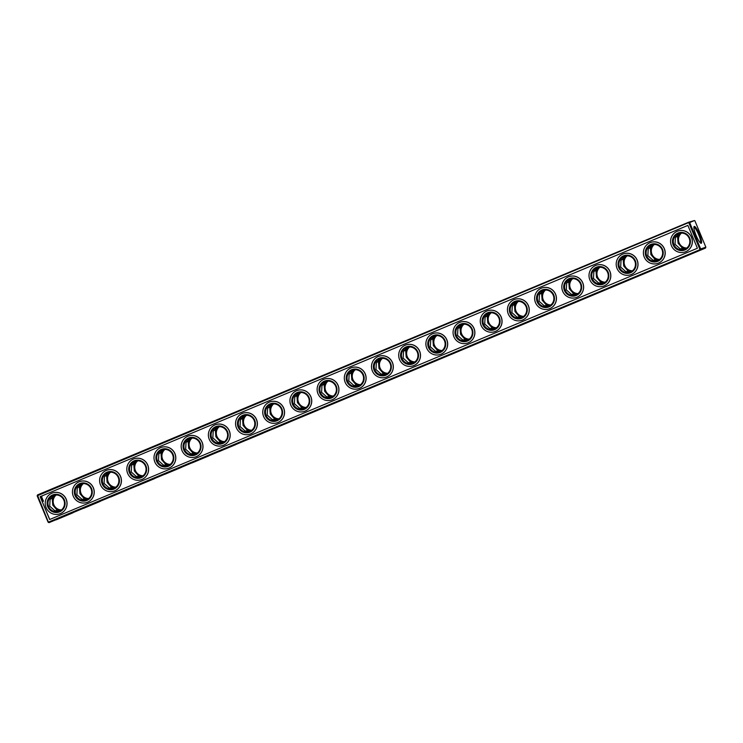 <?xml version="1.0" encoding="UTF-8"?>
<svg xmlns="http://www.w3.org/2000/svg" width="743" height="743" viewBox="0 0 743 743"><rect width="100%" height="100%" fill="white"/><g stroke="black" fill="none" stroke-linecap="round" stroke-linejoin="round"><path stroke-width="1.11" d="M694.464 220.532L688.742 222.185L689.671 222.575L694.464 220.532M688.742 222.185L37.521 494.912L37.15 495.85L48.137 522.255L49.066 522.645L705.478 248.088L705.85 247.15L694.863 220.745M61.465 509.93A8.414 8.257 70.6 0 1 56.208 494.968M88.649 498.544A8.414 8.257 70.6 0 1 83.392 483.582M115.843 487.157A8.414 8.257 70.6 0 1 110.586 472.195M143.028 475.771A8.414 8.257 70.6 0 1 137.771 460.809M170.221 464.384A8.414 8.257 70.6 0 1 164.955 449.422M197.406 452.998A8.414 8.257 70.6 0 1 192.149 438.036M224.59 441.611A8.414 8.257 70.6 0 1 219.334 426.649M251.784 430.225A8.414 8.257 70.6 0 1 246.527 415.263M278.969 418.829A8.414 8.257 70.6 0 1 273.712 403.876M306.162 407.443A8.414 8.257 70.6 0 1 300.896 392.49M333.347 396.056A8.414 8.257 70.6 0 1 328.09 381.103M360.531 384.67A8.414 8.257 70.6 0 1 355.275 369.717M387.725 373.283A8.414 8.257 70.6 0 1 382.469 358.33M414.91 361.897A8.414 8.257 70.6 0 1 409.653 346.944M442.104 350.51A8.414 8.257 70.6 0 1 436.838 335.557M469.288 339.124A8.414 8.257 70.6 0 1 464.031 324.171M496.473 327.737A8.414 8.257 70.6 0 1 491.216 312.775M523.666 316.351A8.414 8.257 70.6 0 1 518.41 301.389M550.851 304.964A8.414 8.257 70.6 0 1 545.594 290.002M578.045 293.578A8.414 8.257 70.6 0 1 572.779 278.616M605.229 282.191A8.414 8.257 70.6 0 1 599.972 267.229M632.414 270.805A8.414 8.257 70.6 0 1 627.157 255.843M659.608 259.418A8.414 8.257 70.6 0 1 654.351 244.456M686.792 248.032A8.414 8.257 70.6 0 1 681.535 233.07M705.85 247.15L700.658 248.97L689.671 222.575M701.271 243.286A9.13 1.755 -112.7 0 1 700.9 243.249A9.13 1.755 -112.7 0 1 696.145 235.54A9.13 1.755 -112.7 0 1 693.981 226.736A9.13 1.755 -112.7 0 1 699.042 233.404A9.13 1.755 -112.7 0 1 701.271 243.286M700.658 248.97L700.277 249.908L705.478 248.088M49.066 522.645L700.277 249.908M72.87 512.846L56.18 519.821L72.87 512.846M100.064 501.46L83.365 508.435L100.064 501.46M127.248 490.074L110.549 497.048L127.248 490.074M154.433 478.687L137.743 485.662L154.433 478.687M181.626 467.301L164.927 474.275L181.626 467.301M208.811 455.914L192.121 462.889L208.811 455.914M236.005 444.528L219.306 451.503L236.005 444.528M263.189 433.141L246.49 440.116L263.189 433.141M290.374 421.755L273.684 428.73L290.374 421.755M317.567 410.368L300.869 417.343L317.567 410.368M344.752 398.982L328.062 405.947L344.752 398.982M371.946 387.595L355.247 394.561L371.946 387.595M399.13 376.209L382.431 383.174L399.13 376.209M426.315 364.822L409.625 371.788L426.315 364.822M453.509 353.436L436.81 360.401L453.509 353.436M480.693 342.049L464.004 349.015L480.693 342.049M507.887 330.663L491.188 337.628L507.887 330.663M535.071 319.276L518.373 326.242L535.071 319.276M562.256 307.89L545.566 314.856L562.256 307.89M589.45 296.503L572.751 303.469L589.45 296.503M616.634 285.117L599.945 292.083L616.634 285.117M643.828 273.73L627.129 280.696L643.828 273.73M671.013 262.344L654.314 269.31L671.013 262.344M698.197 250.958L681.507 257.923L698.197 250.958M50.589 498.321L52.251 498.832L52.753 505.101L56.821 509.809L60.954 510.311M52.251 498.832L55.595 494.987M88.138 498.925L84.005 498.423L83.29 499.751M77.774 486.934L79.436 487.445L79.938 493.714L84.005 498.423M79.436 487.445L82.779 483.6M115.332 487.538L111.19 487.036L110.484 488.365M104.967 475.548L106.62 476.059L107.122 482.328L111.19 487.036M106.62 476.059L109.973 472.214M142.517 476.152L138.384 475.65L137.669 476.978M132.152 464.161L133.814 464.672L134.316 470.941L138.384 475.65M133.814 464.672L137.158 460.827M169.71 464.765L165.568 464.264L164.862 465.592M159.336 452.775L160.999 453.286L161.5 459.555L165.568 464.264M160.999 453.286L164.342 449.441M196.895 453.379L192.762 452.877L192.047 454.205M186.53 441.388L188.193 441.899L188.694 448.168L192.762 452.877M188.193 441.899L191.536 438.054M224.08 441.992L219.947 441.491L219.231 442.819M213.715 430.002L215.377 430.513L215.879 436.782L219.947 441.491M215.377 430.513L218.721 426.668M251.273 430.606L247.131 430.104L246.425 431.432M240.908 418.615L242.562 419.126L243.063 425.395L247.131 430.104M242.562 419.126L245.914 415.281M278.458 419.219L274.325 418.718L273.61 420.046M268.093 407.229L269.755 407.74L270.257 414.009L274.325 418.718M269.755 407.74L273.099 403.895M305.652 407.833L301.509 407.331L300.804 408.659M295.277 395.843L296.94 396.353L297.441 402.622L301.509 407.331M296.94 396.353L300.283 392.508M332.836 396.446L328.703 395.945L327.988 397.273M322.471 384.456L324.134 384.967L324.635 391.236L328.703 395.945M324.134 384.967L327.477 381.122M360.021 385.06L355.888 384.558L355.173 385.886M349.656 373.07L351.318 373.58L351.82 379.84L355.888 384.558M351.318 373.58L354.662 369.735M387.214 373.673L383.072 373.172L382.366 374.5M376.85 361.683L378.503 362.194L379.014 368.454L383.072 373.172M378.503 362.194L381.856 358.349M414.399 362.287L410.266 361.785L409.551 363.113M404.034 350.297L405.697 350.807L406.198 357.067L410.266 361.785M405.697 350.807L409.04 346.962M441.593 350.9L437.451 350.399L436.745 351.727M431.228 338.91L432.881 339.421L433.383 345.681L437.451 350.399M432.881 339.421L436.225 335.567M468.777 339.514L464.644 339.012L463.929 340.34M458.412 327.524L460.075 328.034L460.576 334.294L464.644 339.012M460.075 328.034L463.418 324.18M495.962 328.127L491.829 327.626L491.114 328.954M485.597 316.137L487.259 316.648L487.761 322.908L491.829 327.626M487.259 316.648L490.603 312.794M523.156 316.741L519.013 316.239L518.308 317.567M512.791 304.751L514.444 305.262L514.955 311.521L519.013 316.239M514.444 305.262L517.797 301.407M550.34 305.354L546.207 304.853L545.492 306.181M539.975 293.364L541.638 293.875L542.139 300.135L546.207 304.853M541.638 293.875L544.981 290.021M577.534 293.968L573.392 293.466L572.686 294.795M567.169 281.978L568.822 282.489L569.324 288.748L573.392 293.466M568.822 282.489L572.175 278.634M604.718 282.572L600.585 282.08L599.87 283.408M594.354 270.591L596.016 271.102L596.518 277.362L600.585 282.08M596.016 271.102L599.36 267.248M631.903 271.186L627.77 270.693L627.055 272.022M621.538 259.205L623.201 259.716L623.702 265.975L627.77 270.693M623.201 259.716L626.544 255.861M659.097 259.799L654.955 259.307L654.249 260.635M648.732 247.818L650.385 248.329L650.896 254.589L654.955 259.307M650.385 248.329L653.738 244.475M686.281 248.413L682.148 247.921L681.433 249.249M675.916 236.432L677.579 236.943L678.08 243.202L682.148 247.921M677.579 236.943L680.922 233.088M48.536 522.468L37.67 495.627L689.142 222.398M48.657 522.023L700.408 249.462M699.869 249.286L688.882 222.891M693.878 227.367A8.414 1.616 -112.7 0 1 698.596 234.509A8.414 1.616 -112.7 0 1 700.38 242.877M86.745 499.695L81.841 499.185L76.882 494.782L77.272 488.207L81.182 483.869M53.988 495.256L50.087 499.593L49.697 506.169L54.657 510.571L59.561 511.082M56.821 509.809L56.106 511.138M113.939 488.309L109.035 487.798L104.076 483.396L104.466 476.82L108.367 472.483M141.124 476.922L136.22 476.412L131.26 472.009L131.65 465.434L135.56 461.097M168.317 465.536L163.414 465.025L158.445 460.623L158.844 454.047L162.745 449.71M195.502 454.149L190.598 453.639L185.639 449.236L186.029 442.661L189.929 438.324M222.686 442.763L217.783 442.252L212.823 437.85L213.213 431.274L217.123 426.937M249.88 431.377L244.976 430.866L240.017 426.463L240.407 419.888L244.308 415.551M277.065 419.99L272.161 419.479L267.201 415.077L267.591 408.501L271.501 404.164M304.259 408.604L299.355 408.093L294.386 403.69L294.785 397.115L298.686 392.778M331.443 397.217L326.539 396.706L321.58 392.304L321.97 385.728L325.871 381.391M358.628 385.831L353.724 385.32L348.764 380.918L349.154 374.342L353.064 370.005M385.821 374.444L380.918 373.933L375.958 369.531L376.348 362.946L380.249 358.618M413.006 363.058L408.102 362.547L403.143 358.145L403.533 351.56L407.443 347.232M440.2 351.671L435.296 351.16L430.327 346.758L430.726 340.173L434.627 335.845M467.384 340.285L462.48 339.774L457.521 335.372L457.911 328.787L461.812 324.459M494.569 328.898L489.665 328.387L484.705 323.985L485.095 317.4L489.005 313.072M521.762 317.512L516.859 317.001L511.899 312.599L512.289 306.014L516.19 301.686M548.947 306.125L544.043 305.614L539.084 301.212L539.474 294.627L543.384 290.299M576.141 294.739L571.237 294.228L566.268 289.826L566.668 283.241L570.568 278.913M603.325 283.352L598.421 282.842L593.462 278.439L593.852 271.854L597.753 267.526M630.51 271.966L625.606 271.455L620.646 267.053L621.037 260.468L624.947 256.14M657.704 260.579L652.8 260.059L647.84 255.666L648.23 249.081L652.131 244.744M684.888 249.193L679.984 248.673L675.025 244.28L675.415 237.695L679.325 233.358M40.15 496.677L49.66 519.524L697.398 248.246L687.879 225.398L40.15 496.677L49.744 519.487M91.036 488.783A8.414 8.257 70.6 0 1 86.216 499.909A8.414 8.257 70.6 0 1 75.637 494.708A8.414 8.257 70.6 0 1 80.634 484.037A8.414 8.257 70.6 0 1 91.036 488.783M63.852 500.169A8.414 8.257 70.6 0 1 59.022 511.295A8.414 8.257 70.6 0 1 48.453 506.094A8.414 8.257 70.6 0 1 53.45 495.423A8.414 8.257 70.6 0 1 63.852 500.169M118.23 477.396A8.414 8.257 70.6 0 1 113.4 488.522A8.414 8.257 70.6 0 1 102.831 483.321A8.414 8.257 70.6 0 1 107.828 472.65A8.414 8.257 70.6 0 1 118.23 477.396M145.414 466.01A8.414 8.257 70.6 0 1 140.594 477.136A8.414 8.257 70.6 0 1 130.016 471.935A8.414 8.257 70.6 0 1 135.012 461.264A8.414 8.257 70.6 0 1 145.414 466.01M172.608 454.623A8.414 8.257 70.6 0 1 167.779 465.75A8.414 8.257 70.6 0 1 157.21 460.549A8.414 8.257 70.6 0 1 162.206 449.877A8.414 8.257 70.6 0 1 172.608 454.623M199.793 443.237A8.414 8.257 70.6 0 1 194.963 454.363A8.414 8.257 70.6 0 1 184.394 449.162A8.414 8.257 70.6 0 1 189.391 438.491A8.414 8.257 70.6 0 1 199.793 443.237M226.977 431.85A8.414 8.257 70.6 0 1 222.157 442.977A8.414 8.257 70.6 0 1 211.579 437.776A8.414 8.257 70.6 0 1 216.575 427.104A8.414 8.257 70.6 0 1 226.977 431.85M254.171 420.464A8.414 8.257 70.6 0 1 249.342 431.59A8.414 8.257 70.6 0 1 238.772 426.389A8.414 8.257 70.6 0 1 243.769 415.718A8.414 8.257 70.6 0 1 254.171 420.464M281.356 409.077A8.414 8.257 70.6 0 1 276.535 420.204A8.414 8.257 70.6 0 1 265.957 415.003A8.414 8.257 70.6 0 1 270.954 404.331A8.414 8.257 70.6 0 1 281.356 409.077M308.549 397.691A8.414 8.257 70.6 0 1 303.72 408.817A8.414 8.257 70.6 0 1 293.151 403.616A8.414 8.257 70.6 0 1 298.147 392.945A8.414 8.257 70.6 0 1 308.549 397.691M335.734 386.304A8.414 8.257 70.6 0 1 330.904 397.431A8.414 8.257 70.6 0 1 320.335 392.23A8.414 8.257 70.6 0 1 325.332 381.558A8.414 8.257 70.6 0 1 335.734 386.304M362.918 374.918A8.414 8.257 70.6 0 1 358.098 386.044A8.414 8.257 70.6 0 1 347.52 380.843A8.414 8.257 70.6 0 1 352.516 370.172A8.414 8.257 70.6 0 1 362.918 374.918M390.112 363.531A8.414 8.257 70.6 0 1 385.283 374.658A8.414 8.257 70.6 0 1 374.713 369.457A8.414 8.257 70.6 0 1 379.71 358.785A8.414 8.257 70.6 0 1 390.112 363.531M417.297 352.145A8.414 8.257 70.6 0 1 412.476 363.271A8.414 8.257 70.6 0 1 401.898 358.07A8.414 8.257 70.6 0 1 406.895 347.399A8.414 8.257 70.6 0 1 417.297 352.145M444.49 340.758A8.414 8.257 70.6 0 1 439.661 351.885A8.414 8.257 70.6 0 1 429.092 346.684A8.414 8.257 70.6 0 1 434.088 336.012A8.414 8.257 70.6 0 1 444.49 340.758M471.675 329.372A8.414 8.257 70.6 0 1 466.855 340.498A8.414 8.257 70.6 0 1 456.276 335.297A8.414 8.257 70.6 0 1 461.273 324.626A8.414 8.257 70.6 0 1 471.675 329.372M498.859 317.985A8.414 8.257 70.6 0 1 494.039 329.103A8.414 8.257 70.6 0 1 483.461 323.911A8.414 8.257 70.6 0 1 488.457 313.24A8.414 8.257 70.6 0 1 498.859 317.985M526.053 306.599A8.414 8.257 70.6 0 1 521.224 317.716A8.414 8.257 70.6 0 1 510.655 312.524A8.414 8.257 70.6 0 1 515.651 301.853A8.414 8.257 70.6 0 1 526.053 306.599M553.238 295.212A8.414 8.257 70.6 0 1 548.418 306.33A8.414 8.257 70.6 0 1 537.839 301.138A8.414 8.257 70.6 0 1 542.836 290.467A8.414 8.257 70.6 0 1 553.238 295.212M580.432 283.826A8.414 8.257 70.6 0 1 575.602 294.943A8.414 8.257 70.6 0 1 565.033 289.751A8.414 8.257 70.6 0 1 570.03 279.08A8.414 8.257 70.6 0 1 580.432 283.826M607.616 272.44A8.414 8.257 70.6 0 1 602.796 283.557A8.414 8.257 70.6 0 1 592.217 278.365A8.414 8.257 70.6 0 1 597.214 267.694A8.414 8.257 70.6 0 1 607.616 272.44M634.801 261.053A8.414 8.257 70.6 0 1 629.98 272.17A8.414 8.257 70.6 0 1 619.402 266.978A8.414 8.257 70.6 0 1 624.408 256.307A8.414 8.257 70.6 0 1 634.801 261.053M661.994 249.667A8.414 8.257 70.6 0 1 657.165 260.784A8.414 8.257 70.6 0 1 646.596 255.592A8.414 8.257 70.6 0 1 651.592 244.921A8.414 8.257 70.6 0 1 661.994 249.667M689.179 238.28A8.414 8.257 70.6 0 1 684.359 249.397A8.414 8.257 70.6 0 1 673.78 244.206A8.414 8.257 70.6 0 1 678.777 233.534A8.414 8.257 70.6 0 1 689.179 238.28M91.556 488.56A9.13 8.962 70.6 0 1 82.204 501.051A9.13 8.962 70.6 0 1 76.12 486.451A9.13 8.962 70.6 0 1 91.556 488.56M64.372 499.946A9.13 8.962 70.6 0 1 55.01 512.438A9.13 8.962 70.6 0 1 48.936 497.838A9.13 8.962 70.6 0 1 64.372 499.946M118.75 477.173A9.13 8.962 70.6 0 1 109.388 489.665A9.13 8.962 70.6 0 1 103.314 475.065A9.13 8.962 70.6 0 1 118.75 477.173M145.934 465.787A9.13 8.962 70.6 0 1 136.582 478.278A9.13 8.962 70.6 0 1 130.499 463.678A9.13 8.962 70.6 0 1 145.934 465.787M173.128 454.4A9.13 8.962 70.6 0 1 163.766 466.892A9.13 8.962 70.6 0 1 157.692 452.292A9.13 8.962 70.6 0 1 173.128 454.4M200.313 443.014A9.13 8.962 70.6 0 1 190.951 455.505A9.13 8.962 70.6 0 1 184.877 440.905A9.13 8.962 70.6 0 1 200.313 443.014M227.507 431.627A9.13 8.962 70.6 0 1 218.145 444.119A9.13 8.962 70.6 0 1 212.061 429.519A9.13 8.962 70.6 0 1 227.507 431.627M254.691 420.241A9.13 8.962 70.6 0 1 245.329 432.732A9.13 8.962 70.6 0 1 239.255 418.133A9.13 8.962 70.6 0 1 254.691 420.241M281.876 408.854A9.13 8.962 70.6 0 1 272.523 421.346A9.13 8.962 70.6 0 1 266.44 406.746A9.13 8.962 70.6 0 1 281.876 408.854M309.069 397.468A9.13 8.962 70.6 0 1 299.708 409.96A9.13 8.962 70.6 0 1 293.634 395.36A9.13 8.962 70.6 0 1 309.069 397.468M336.254 386.081A9.13 8.962 70.6 0 1 326.892 398.573A9.13 8.962 70.6 0 1 320.818 383.973A9.13 8.962 70.6 0 1 336.254 386.081M363.448 374.695A9.13 8.962 70.6 0 1 354.086 387.187A9.13 8.962 70.6 0 1 348.003 372.587A9.13 8.962 70.6 0 1 363.448 374.695M390.632 363.299A9.13 8.962 70.6 0 1 381.27 375.8A9.13 8.962 70.6 0 1 375.196 361.2A9.13 8.962 70.6 0 1 390.632 363.299M417.817 351.913A9.13 8.962 70.6 0 1 408.464 364.414A9.13 8.962 70.6 0 1 402.381 349.814A9.13 8.962 70.6 0 1 417.817 351.913M445.011 340.526A9.13 8.962 70.6 0 1 435.649 353.027A9.13 8.962 70.6 0 1 429.575 338.427A9.13 8.962 70.6 0 1 445.011 340.526M472.195 329.14A9.13 8.962 70.6 0 1 462.833 341.631A9.13 8.962 70.6 0 1 456.759 327.031A9.13 8.962 70.6 0 1 472.195 329.14M499.389 317.753A9.13 8.962 70.6 0 1 490.027 330.245A9.13 8.962 70.6 0 1 483.944 315.645A9.13 8.962 70.6 0 1 499.389 317.753M526.573 306.367A9.13 8.962 70.6 0 1 517.212 318.858A9.13 8.962 70.6 0 1 511.138 304.259A9.13 8.962 70.6 0 1 526.573 306.367M553.758 294.98A9.13 8.962 70.6 0 1 544.405 307.472A9.13 8.962 70.6 0 1 538.322 292.872A9.13 8.962 70.6 0 1 553.758 294.98M580.952 283.594A9.13 8.962 70.6 0 1 571.59 296.086A9.13 8.962 70.6 0 1 565.516 281.486A9.13 8.962 70.6 0 1 580.952 283.594M608.136 272.207A9.13 8.962 70.6 0 1 598.774 284.699A9.13 8.962 70.6 0 1 592.7 270.099A9.13 8.962 70.6 0 1 608.136 272.207M635.33 260.821A9.13 8.962 70.6 0 1 625.968 273.313A9.13 8.962 70.6 0 1 619.885 258.713A9.13 8.962 70.6 0 1 635.33 260.821M662.515 249.434A9.13 8.962 70.6 0 1 653.153 261.926A9.13 8.962 70.6 0 1 647.079 247.326A9.13 8.962 70.6 0 1 662.515 249.434M689.699 238.048A9.13 8.962 70.6 0 1 680.347 250.54A9.13 8.962 70.6 0 1 674.263 235.94A9.13 8.962 70.6 0 1 689.699 238.048M93.302 487.826A11.052 10.848 -109.4 0 0 79.631 481.594A11.052 10.848 -109.4 0 0 73.065 495.618A11.052 10.848 -109.4 0 0 86.959 502.444A11.052 10.848 -109.4 0 0 93.302 487.826M66.108 499.212A11.052 10.848 -109.4 0 0 52.447 492.98A11.052 10.848 -109.4 0 0 45.871 507.005A11.052 10.848 -109.4 0 0 59.774 513.831A11.052 10.848 -109.4 0 0 66.108 499.212M120.487 476.439A11.052 10.848 -109.4 0 0 106.816 470.208A11.052 10.848 -109.4 0 0 100.249 484.232A11.052 10.848 -109.4 0 0 114.153 491.058A11.052 10.848 -109.4 0 0 120.487 476.439M147.681 465.053A11.052 10.848 -109.4 0 0 134.009 458.821A11.052 10.848 -109.4 0 0 127.443 472.845A11.052 10.848 -109.4 0 0 141.337 479.672A11.052 10.848 -109.4 0 0 147.681 465.053M174.865 453.667A11.052 10.848 -109.4 0 0 161.194 447.435A11.052 10.848 -109.4 0 0 154.628 461.459A11.052 10.848 -109.4 0 0 168.522 468.285A11.052 10.848 -109.4 0 0 174.865 453.667M202.05 442.28A11.052 10.848 -109.4 0 0 188.388 436.048A11.052 10.848 -109.4 0 0 181.812 450.072A11.052 10.848 -109.4 0 0 195.715 456.899A11.052 10.848 -109.4 0 0 202.05 442.28M229.243 430.894A11.052 10.848 -109.4 0 0 215.572 424.662A11.052 10.848 -109.4 0 0 209.006 438.686A11.052 10.848 -109.4 0 0 222.9 445.512A11.052 10.848 -109.4 0 0 229.243 430.894M256.428 419.507A11.052 10.848 -109.4 0 0 242.757 413.266A11.052 10.848 -109.4 0 0 236.19 427.29A11.052 10.848 -109.4 0 0 250.094 434.126A11.052 10.848 -109.4 0 0 256.428 419.507M283.622 408.121A11.052 10.848 -109.4 0 0 269.95 401.879A11.052 10.848 -109.4 0 0 263.384 415.904A11.052 10.848 -109.4 0 0 277.278 422.739A11.052 10.848 -109.4 0 0 283.622 408.121M310.806 396.734A11.052 10.848 -109.4 0 0 297.135 390.493A11.052 10.848 -109.4 0 0 290.569 404.517A11.052 10.848 -109.4 0 0 304.463 411.353A11.052 10.848 -109.4 0 0 310.806 396.734M337.991 385.348A11.052 10.848 -109.4 0 0 324.329 379.106A11.052 10.848 -109.4 0 0 317.753 393.131A11.052 10.848 -109.4 0 0 331.657 399.966A11.052 10.848 -109.4 0 0 337.991 385.348M365.184 373.961A11.052 10.848 -109.4 0 0 351.513 367.72A11.052 10.848 -109.4 0 0 344.947 381.744A11.052 10.848 -109.4 0 0 358.841 388.58A11.052 10.848 -109.4 0 0 365.184 373.961M392.369 362.575A11.052 10.848 -109.4 0 0 378.698 356.334A11.052 10.848 -109.4 0 0 372.132 370.358A11.052 10.848 -109.4 0 0 386.035 377.193A11.052 10.848 -109.4 0 0 392.369 362.575M419.563 351.188A11.052 10.848 -109.4 0 0 405.892 344.947A11.052 10.848 -109.4 0 0 399.325 358.971A11.052 10.848 -109.4 0 0 413.219 365.807A11.052 10.848 -109.4 0 0 419.563 351.188M446.747 339.802A11.052 10.848 -109.4 0 0 433.076 333.561A11.052 10.848 -109.4 0 0 426.51 347.585A11.052 10.848 -109.4 0 0 440.404 354.42A11.052 10.848 -109.4 0 0 446.747 339.802M473.932 328.415A11.052 10.848 -109.4 0 0 460.27 322.174A11.052 10.848 -109.4 0 0 453.694 336.198A11.052 10.848 -109.4 0 0 467.598 343.034A11.052 10.848 -109.4 0 0 473.932 328.415M501.126 317.029A11.052 10.848 -109.4 0 0 487.454 310.788A11.052 10.848 -109.4 0 0 480.888 324.812A11.052 10.848 -109.4 0 0 494.782 331.647A11.052 10.848 -109.4 0 0 501.126 317.029M528.31 305.642A11.052 10.848 -109.4 0 0 514.639 299.401A11.052 10.848 -109.4 0 0 508.073 313.425A11.052 10.848 -109.4 0 0 521.976 320.261A11.052 10.848 -109.4 0 0 528.31 305.642M555.504 294.256A11.052 10.848 -109.4 0 0 541.833 288.015A11.052 10.848 -109.4 0 0 535.266 302.039A11.052 10.848 -109.4 0 0 549.161 308.874A11.052 10.848 -109.4 0 0 555.504 294.256M582.688 282.869A11.052 10.848 -109.4 0 0 569.017 276.628A11.052 10.848 -109.4 0 0 562.451 290.652A11.052 10.848 -109.4 0 0 576.345 297.488A11.052 10.848 -109.4 0 0 582.688 282.869M609.882 271.483A11.052 10.848 -109.4 0 0 596.211 265.242A11.052 10.848 -109.4 0 0 589.636 279.266A11.052 10.848 -109.4 0 0 603.539 286.101A11.052 10.848 -109.4 0 0 609.882 271.483M637.067 260.096A11.052 10.848 -109.4 0 0 623.396 253.855A11.052 10.848 -109.4 0 0 616.829 267.879A11.052 10.848 -109.4 0 0 630.723 274.715A11.052 10.848 -109.4 0 0 637.067 260.096M664.251 248.71A11.052 10.848 -109.4 0 0 650.58 242.469A11.052 10.848 -109.4 0 0 644.014 256.493A11.052 10.848 -109.4 0 0 657.917 263.328A11.052 10.848 -109.4 0 0 664.251 248.71M691.445 237.323A11.052 10.848 -109.4 0 0 677.774 231.082A11.052 10.848 -109.4 0 0 671.208 245.106A11.052 10.848 -109.4 0 0 685.102 251.942A11.052 10.848 -109.4 0 0 691.445 237.323M59.812 513.822A11.052 10.848 -109.4 0 0 59.858 513.803A11.052 10.848 -109.4 0 0 66.201 499.185A11.052 10.848 -109.4 0 0 52.484 492.962M87.005 502.435A11.052 10.848 -109.4 0 0 87.052 502.417A11.052 10.848 -109.4 0 0 93.386 487.798A11.052 10.848 -109.4 0 0 79.715 481.557A11.052 10.848 -109.4 0 0 79.677 481.575M114.19 491.049A11.052 10.848 -109.4 0 0 114.236 491.03A11.052 10.848 -109.4 0 0 120.58 476.412A11.052 10.848 -109.4 0 0 106.862 470.189M141.337 479.672L141.421 479.644A11.052 10.848 -109.4 0 0 141.421 479.644A11.052 10.848 -109.4 0 0 147.764 465.025A11.052 10.848 -109.4 0 0 134.093 458.784A11.052 10.848 -109.4 0 0 134.056 458.803M168.568 468.276A11.052 10.848 -109.4 0 0 168.615 468.257A11.052 10.848 -109.4 0 0 174.949 453.639A11.052 10.848 -109.4 0 0 161.24 447.416M195.799 456.871L195.715 456.899A11.052 10.848 -109.4 0 0 195.799 456.871A11.052 10.848 -109.4 0 0 202.142 442.252A11.052 10.848 -109.4 0 0 188.425 436.03M222.946 445.503A11.052 10.848 -109.4 0 0 222.993 445.484A11.052 10.848 -109.4 0 0 229.327 430.866A11.052 10.848 -109.4 0 0 215.656 424.624A11.052 10.848 -109.4 0 0 215.619 424.643M250.131 434.107A11.052 10.848 -109.4 0 0 250.177 434.098A11.052 10.848 -109.4 0 0 256.521 419.479A11.052 10.848 -109.4 0 0 242.803 413.257M277.325 422.721A11.052 10.848 -109.4 0 0 277.362 422.711A11.052 10.848 -109.4 0 0 283.705 408.093A11.052 10.848 -109.4 0 0 270.034 401.852A11.052 10.848 -109.4 0 0 269.997 401.87M304.509 411.334A11.052 10.848 -109.4 0 0 304.556 411.325A11.052 10.848 -109.4 0 0 310.89 396.706A11.052 10.848 -109.4 0 0 297.181 390.484M331.694 399.948A11.052 10.848 -109.4 0 0 331.74 399.938A11.052 10.848 -109.4 0 0 338.084 385.32A11.052 10.848 -109.4 0 0 324.366 379.097M358.888 388.561A11.052 10.848 -109.4 0 0 358.934 388.552A11.052 10.848 -109.4 0 0 365.268 373.933A11.052 10.848 -109.4 0 0 351.597 367.692A11.052 10.848 -109.4 0 0 351.56 367.711L351.513 367.72M386.072 377.175A11.052 10.848 -109.4 0 0 386.119 377.165A11.052 10.848 -109.4 0 0 392.462 362.547A11.052 10.848 -109.4 0 0 378.744 356.324M413.266 365.788A11.052 10.848 -109.4 0 0 413.303 365.779A11.052 10.848 -109.4 0 0 419.646 351.16A11.052 10.848 -109.4 0 0 405.975 344.919A11.052 10.848 -109.4 0 0 405.938 344.938L405.892 344.947M440.45 354.402A11.052 10.848 -109.4 0 0 440.497 354.392A11.052 10.848 -109.4 0 0 446.831 339.774A11.052 10.848 -109.4 0 0 433.123 333.551M467.635 343.015A11.052 10.848 -109.4 0 0 467.681 343.006A11.052 10.848 -109.4 0 0 474.025 328.387A11.052 10.848 -109.4 0 0 460.307 322.165L460.354 322.146M494.829 331.629A11.052 10.848 -109.4 0 0 494.875 331.619A11.052 10.848 -109.4 0 0 501.209 317.001A11.052 10.848 -109.4 0 0 487.538 310.76A11.052 10.848 -109.4 0 0 487.501 310.778M522.013 320.242A11.052 10.848 -109.4 0 0 522.06 320.233A11.052 10.848 -109.4 0 0 528.403 305.614A11.052 10.848 -109.4 0 0 514.685 299.392M549.207 308.856A11.052 10.848 -109.4 0 0 549.244 308.847A11.052 10.848 -109.4 0 0 555.588 294.228A11.052 10.848 -109.4 0 0 541.916 287.987A11.052 10.848 -109.4 0 0 541.879 288.005M576.392 297.469A11.052 10.848 -109.4 0 0 576.438 297.46A11.052 10.848 -109.4 0 0 582.772 282.842A11.052 10.848 -109.4 0 0 569.064 276.619M603.576 286.083A11.052 10.848 -109.4 0 0 603.622 286.074A11.052 10.848 -109.4 0 0 609.966 271.455A11.052 10.848 -109.4 0 0 596.248 265.232M630.77 274.696A11.052 10.848 -109.4 0 0 630.816 274.687A11.052 10.848 -109.4 0 0 637.15 260.069A11.052 10.848 -109.4 0 0 623.479 253.827A11.052 10.848 -109.4 0 0 623.442 253.846M657.954 263.31A11.052 10.848 -109.4 0 0 658.001 263.301A11.052 10.848 -109.4 0 0 664.344 248.673A11.052 10.848 -109.4 0 0 650.627 242.459M685.148 251.923A11.052 10.848 -109.4 0 0 685.185 251.905A11.052 10.848 -109.4 0 0 691.529 237.286A11.052 10.848 -109.4 0 0 677.857 231.054A11.052 10.848 -109.4 0 0 677.82 231.064M40.233 496.64L687.888 225.398M41.877 496.742L41.051 496.714L41.032 497.559L41.859 497.587L41.877 496.742M42.945 499.928L42.175 499.714L42.945 499.928M42.286 498.358L41.877 498.841M42.007 497.866L41.794 498.414M43.493 501.209L42.76 501.126L43.493 501.209M42.546 498.934L42.091 499.519L42.546 498.934M43.196 500.485L42.462 500.401L43.001 500.215M43.27 500.661L42.676 500.912L43.27 500.661M41.246 496.593L40.939 497.364L41.692 497.699M41.747 497.03L41.19 497.039L41.682 497.346M42.722 499.445L42.24 499.723M43.308 500.856L42.955 501.469M42.509 498.915L41.998 499.129M43.01 500.132L42.527 500.41M43.224 500.643L42.741 500.921"/></g></svg>
